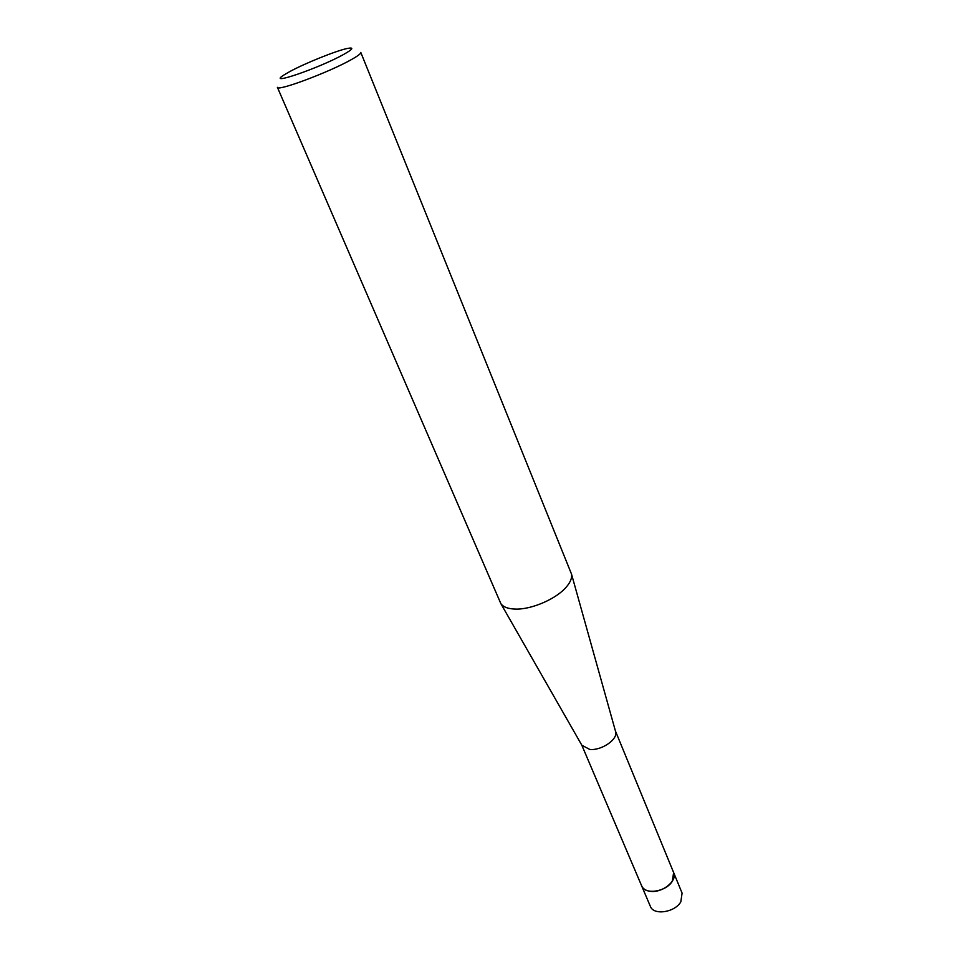 <?xml version="1.0" encoding="UTF-8"?>
<svg xmlns="http://www.w3.org/2000/svg" width="960" height="960" viewBox="0 0 960 960"><rect width="100%" height="100%" fill="white"/><g stroke="black" fill="none" stroke-linecap="round" stroke-linejoin="round"><path stroke-width="1.44" d="M615.48 731.16L615.672 731.868C617.952 739.452 601.344 750.78 589.788 749.436L581.832 745.236M615.468 731.1L673.632 872.556L672.324 881.184C666.252 891.852 644.748 895.104 641.676 885.924L650.364 906.36C653.496 915.648 674.868 912.528 680.844 901.8L682.08 893.088L673.632 872.556C677.82 880.848 661.776 893.532 649.8 891.24C645.684 890.556 642.984 888.792 641.676 885.924L581.808 745.176M515.784 609.096C508.344 608.952 503.364 607.128 500.856 603.636L277.392 87.312C276.816 91.776 329.244 72.216 351.372 59.604C357.96 55.896 361.104 53.508 360.792 52.428L571.512 574.08C572.184 577.848 570.48 582.12 566.412 586.92C556.596 598.728 531.972 609.516 515.784 609.096M289.74 71.604C304.896 63.312 336.516 50.604 347.424 48.444C354.312 47.136 353.064 49.128 343.692 54.42C319.188 68.16 265.548 86.46 283.932 75L289.74 71.604M582.204 745.872L500.856 603.636M615.672 731.868L571.512 574.08"/></g></svg>
